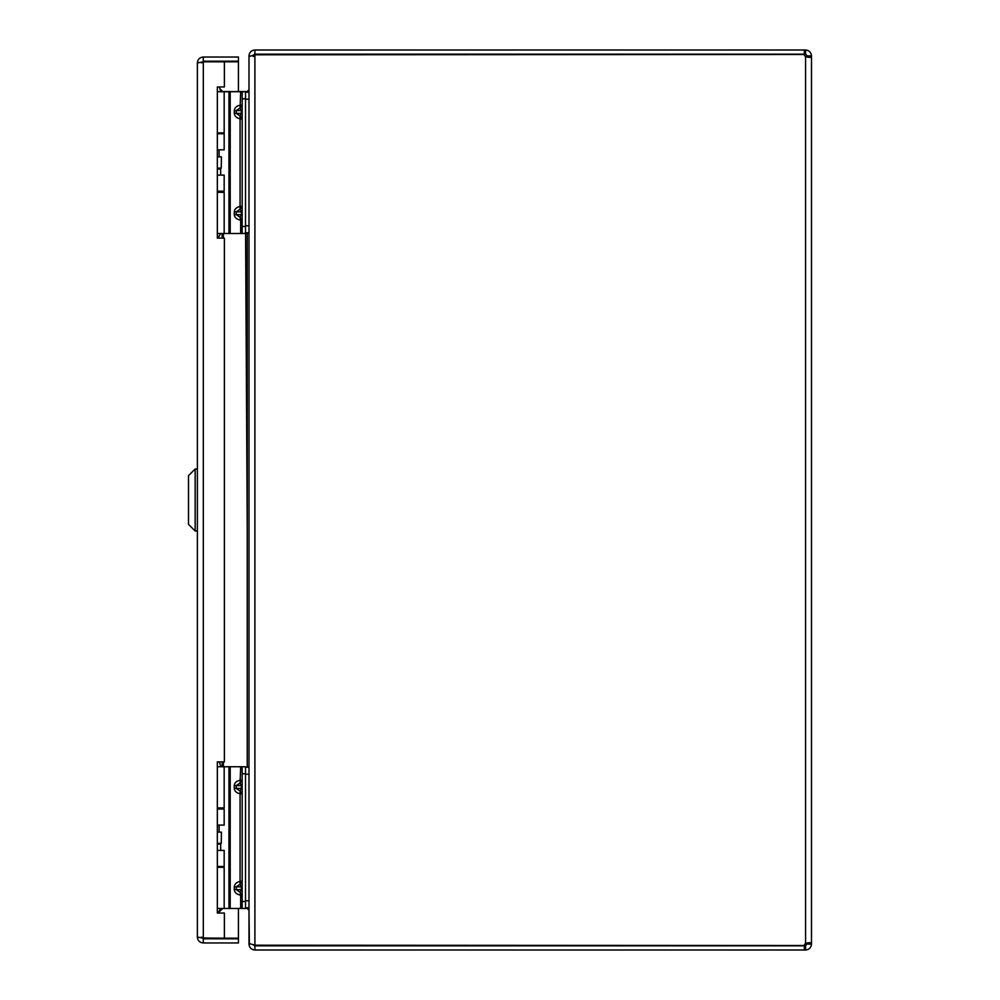 <?xml version="1.0" encoding="UTF-8"?>
<svg xmlns="http://www.w3.org/2000/svg" width="1000" height="1000" viewBox="0 0 1000 1000"><rect width="100%" height="100%" fill="white"/><g stroke="black" fill="none" stroke-linecap="round" stroke-linejoin="round"><path stroke-width="1.5" d="M201.812 938L224.375 938.188L224.375 913.037L217.338 913.037L217.338 761.9L224.375 761.9L224.375 238.1L217.338 238.1L217.338 86.95L224.375 86.95L224.375 61.812L238.438 61.812L238.438 91.538M203.3 61.812L203.3 938.188L197.375 937.05L197.375 62.95L203.3 61.812L224.375 61.812M201.537 62.95L203.3 61.2L238.438 61.188L238.438 57.025L203.3 57.025C199.7 57.387 197.725 59.363 197.375 62.95M203.3 61.188L203.3 57.025M224.375 938.188L238.438 938.188L238.438 908.487M197.375 937.05C197.725 940.638 199.7 942.613 203.3 942.962L238.438 942.962L238.438 938.8L203.3 938.8L203.3 942.962M201.537 937.05L203.3 938.8M195.162 531L188.512 524.362L188.512 475.637L195.162 469L195.162 531L197.375 531M195.162 469L197.375 469M221.637 908.487L222.125 908.975L218.05 913.037M222.125 908.975L223.363 908.462M221.412 91.737L222.125 91.025L219.85 88.75M222.125 91.025L223.363 91.737M804.312 50L805.562 50C809.112 50.388 811.087 52.362 811.488 55.925L807.325 55.925L805.562 54.162L804.312 54.162L804.312 50L254.9 50C251.312 50.35 249.338 52.325 248.988 55.925L248.988 89.787L247.225 91.538L223.363 91.538M249.375 944.075L248.988 910.212L247.225 908.462L245.5 908.462M248.9 907.812L248.988 909.6M248.9 92.188L248.988 90.4M253.15 56.537L254.9 54.787L253.525 54.837L254.9 54.162L254.9 50M248.988 944.075C249.338 947.675 251.312 949.65 254.9 950L804.312 950L804.312 945.837L254.9 945.837L253.525 945.163M248.988 943.462L248.988 56.537L254.9 54.787L254.9 945.212L248.988 943.462M254.9 945.212L804.188 945.5A3.938 3.938 0 0 1 805.562 943.4L809.75 942.575L811.488 943.4L807.25 942.887M811.488 55.925L810.95 57.275L809.75 57.425L805.562 56.6A3.938 3.938 0 0 1 804.188 54.5L254.9 54.787M254.9 945.837L254.9 950M804.312 950L805.562 950C809.125 949.6 811.1 947.625 811.488 944.075L811.488 56.6L807.25 57.112L807.325 55.925M805.562 950L805.562 945.837L807.325 943.4M811.488 944.075L807.325 944.075M804.312 945.837L805.562 945.837M805.562 54.162L805.562 50M804.312 54.162L254.9 54.162M248.988 92.188L245.5 92.188M245.5 232.812L248.988 232.812M248.988 767.188L245.5 767.188M245.5 907.812L248.988 907.812M212.5 61.812L218.688 61.812M219.387 86.95L220.662 91.188L219.387 86.95M220.113 168.1L220.662 169.05L217.338 169.05M217.338 237.675L218.238 237.675L217.338 237.675M217.338 91.737L245.5 91.737L245.5 233.487L242.175 233.487L242.175 226.462L245.5 226.462M217.338 132.912L224.175 132.912L224.175 91.737M220.863 192.312L217.338 192.312L224.175 192.312L224.175 233.487L242.175 233.487M217.338 233.487L224.175 233.487M242.175 220.162L240.662 220.162L240.075 217.275L241.35 214.65L241.35 211.838L240.075 209.213L236.25 211.838L236.25 214.65L240.075 217.275L242.175 220.162M245.5 91.737L242.175 91.737L245.5 91.737M240.662 233.487L240.662 220.162C236.7 219.387 234.562 217.55 234.262 214.65L234.262 211.838C234.562 208.938 236.7 207.1 240.662 206.312L242.175 206.312L240.075 209.213L240.075 116.025L242.175 118.912L240.662 118.912C236.7 118.138 234.562 116.3 234.262 113.4L234.262 110.588C234.562 107.688 236.7 105.85 240.662 105.062L242.175 105.062L240.075 107.963L236.25 110.588L236.25 113.4L240.075 116.025L241.35 113.4L241.35 110.588L240.075 107.963L240.662 91.737M245.5 98.775L242.175 98.775L242.175 226.462M242.175 98.775L242.175 91.737M219.375 761.9L220.662 766.188L219.375 761.9M220.275 843.375L220.662 844.05L217.338 844.05M217.338 912.675L218.238 912.675L217.338 912.675M217.338 766.737L245.5 766.737L245.5 908.487L242.175 908.487L242.175 901.462L245.5 901.462M217.338 807.913L224.175 807.913L224.175 766.737M217.338 867.312L224.175 867.312L224.175 908.487L245.5 908.487M217.338 908.487L224.175 908.487M242.175 895.163L240.662 895.163L240.075 892.275L241.35 889.65L241.35 886.838L240.075 884.212L236.25 886.838L236.25 889.65L240.075 892.275L242.175 895.163M245.5 766.737L242.175 766.737L242.175 901.462M240.662 908.487L240.662 895.163C236.7 894.388 234.562 892.55 234.262 889.65L234.262 886.838C234.562 883.938 236.7 882.1 240.662 881.312L242.175 881.312L240.075 884.212L240.075 791.025L242.175 793.913L240.662 793.913C236.7 793.138 234.562 791.3 234.262 788.4L234.262 785.588C234.562 782.688 236.7 780.85 240.662 780.062L242.175 780.062L240.075 782.962L236.25 785.588L236.25 788.4L240.075 791.025L241.35 788.4L241.35 785.588L240.075 782.962L240.662 766.737M217.338 809.038L224.175 809.038L224.175 825.1L217.338 825.1M217.338 866.475L224.175 866.475L224.175 850.413L217.338 850.413M221.25 843.375L221.425 832.125L221.25 843.375L217.338 843.375M221.25 832.125L217.338 832.125M217.338 133.763L224.175 133.763L224.175 149.812L217.338 149.812M217.338 191.188L224.175 191.188L224.175 175.125L217.338 175.125M221.25 168.1L221.425 156.85L221.25 168.1L217.338 168.1M221.25 156.85L217.338 156.85M222.125 766.737L222.125 761.9M222.125 238.1L222.125 233.487M223.363 233.487L223.363 238.1M223.363 761.9L223.363 766.737M247.225 767.188L247.225 232.812M247.225 908.462L247.225 907.812M247.225 91.538L247.225 92.188M805.562 943.4L805.562 56.6M245.5 99.213L248.988 99.213M248.988 225.775L245.5 225.775M245.5 774.212L248.988 774.212M248.988 900.775L245.5 900.775M228.95 91.737L228.95 233.487M230.2 91.737L230.2 233.487M234.262 113.4L242.175 113.4M242.175 110.588L234.262 110.588M242.175 211.838L234.262 211.838M234.262 214.65L242.175 214.65M228.95 766.737L228.95 908.487M230.2 766.737L230.2 908.487M245.5 773.775L242.175 773.775M234.262 788.4L242.175 788.4M242.175 785.588L234.262 785.588M242.175 886.838L234.262 886.838M234.262 889.65L242.175 889.65M218.688 61.55L212.5 61.55M220.662 132.912L220.662 133.763M219.112 149.812L219.112 156.85M220.662 169.05L220.662 175.125M220.662 191.188L220.662 192.312M218.238 237.675L220.662 233.487M245.588 232.812L247.225 527.263M220.662 807.913L220.662 809.038M219.112 825.1L219.112 832.125M220.662 844.05L220.662 850.413M220.662 866.475L220.662 867.312M218.238 912.675L220.662 908.487"/></g></svg>
